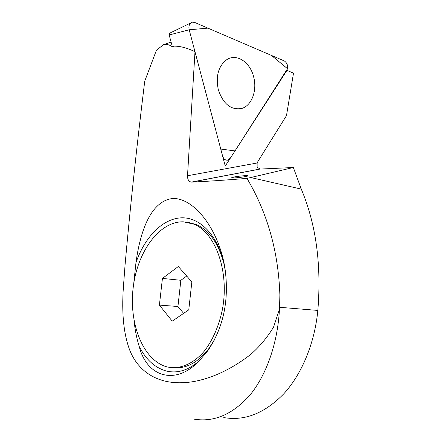 <?xml version="1.0" encoding="UTF-8"?>
<svg xmlns="http://www.w3.org/2000/svg" width="442" height="442" viewBox="0 0 442 442"><rect width="100%" height="100%" fill="white"/><g stroke="black" fill="none" stroke-linecap="round" stroke-linejoin="round"><path stroke-width="0.66" d="M133.716 283.692L135.97 262.642C140.263 231.1 150.86 200.381 173.468 198.414C196.535 198.828 220.746 233.674 225.365 271.366C228.939 301.61 223.094 328.063 207.812 350.721L199.491 360.595C175.491 386.236 146.75 376.811 139.219 346.489C136.722 338.589 135.025 330.097 134.119 321.019M225.365 271.366L224.05 264.045C217.619 234.614 199.364 216.735 180.8 217.856C162.17 218.994 144.722 237.365 135.97 262.642M139.219 346.489C145.893 359.512 154.81 367.656 165.96 370.921C177.292 373.805 188.469 370.357 199.491 360.595M188.364 222.409L196.364 224.569C209.469 230.426 218.713 243.675 224.105 264.305M214.116 340.39L208.845 348.6C198.58 361.871 187.369 368.269 175.209 367.794M191.314 182.11C188.745 181.574 187.48 179.452 187.518 175.739L194.988 51.725L225.254 166.043L286.913 70.383L293.505 73.145L286.493 115.605L257.995 161.336L257.133 162.999L257.133 167.17L260.04 169.071L293.355 167.518L301.295 189.115C316.063 224.293 321.577 264.736 317.837 310.428L279.576 307.289L279.46 309.201C277.714 343.069 266.532 374.744 250.139 394.877C232.536 414.684 213.514 422.712 193.066 418.966M223.751 417.557C244.719 421.248 264.775 413.287 283.913 393.678C301.886 373.982 314.698 343.075 317.837 310.428M171.087 42.034L163.507 44.686L156.435 50.2L144.733 81.19C136.705 146.573 130.163 207.663 125.103 264.46L123.395 287.217C121.5 313.654 123.749 334.986 130.147 351.202C139.6 373.689 161.628 387.021 193.618 381.562C212.348 378.181 231.205 369.285 250.2 354.865C259.233 347.064 267.018 337.821 273.548 327.141L279.46 309.201M163.507 44.686C166.568 44.023 169.463 44.703 172.187 46.73L174.258 46.128C180.469 46.145 187.38 48.012 194.988 51.725M279.576 307.289L279.874 294.941C278.449 251.829 267.493 212.989 246.995 178.402C225.928 180.098 207.48 181.336 191.657 182.11L260.04 169.071M279.874 294.941L279.88 296.444M234.089 176.988L231.575 177.761L233.879 177.933C238.608 177.806 248.47 176.319 248.056 175.805C248.282 175.225 238.851 176.032 234.089 176.988M293.355 167.518L246.995 178.402M189.182 29.785L220.757 149.059L235.017 150.904L287.515 68.703L271.482 55.443L207.889 28.128L189.182 29.785L222.58 155.943C223.525 158.86 225.155 160.275 227.47 160.175L230.304 158.214L286.742 70.676C288.399 66.598 287.626 63.377 284.421 61.002L194.646 22.437L192.59 22.128L190.745 22.956C189.054 24.575 188.53 26.852 189.182 29.785L169.17 34.968L172.22 46.217L173.22 46.427M253.719 77.157C250.365 62.416 236.813 53.106 226.912 59.559C218.431 65.935 215.569 75.985 218.315 89.72C223.166 103.997 230.917 110.251 241.575 108.489C251.581 105.87 257.327 90.715 253.719 77.157C250.365 62.416 236.813 53.106 226.912 59.559C218.431 65.935 215.569 75.985 218.315 89.72C223.166 103.997 230.917 110.251 241.575 108.489C251.581 105.87 257.327 90.715 253.719 77.157M172.225 321.152L188.778 309.848L191.85 281.891L178.325 266.52L162.429 278.41L159.402 305.113L172.225 321.152M183.32 221.812L193.955 224.171C215.519 232.741 229.68 271.791 222.315 309.936C218.818 326.13 212.906 339.754 204.58 350.799C193.27 364.23 179.424 369.777 166.883 366.854C142.97 360.352 128.777 323.422 133.175 287.692C137.296 251.896 159.197 221.293 183.32 221.812M186.701 276.035L180.85 280.294L177.938 306.488L183.623 313.367M162.429 278.41L180.85 280.294M159.402 305.113L177.938 306.488M169.17 34.968L169.579 33.233L169.999 33.028M257.133 162.999L187.518 175.739M301.295 189.115L250.664 177.524M208.845 348.6L207.85 350.749M191.386 182.093L259.763 169.059M169.772 42.443L171.109 42.112M193.955 224.171L196.364 224.569M169.579 33.233L190.745 22.956M223.58 159.717L225.785 159.976"/></g></svg>
